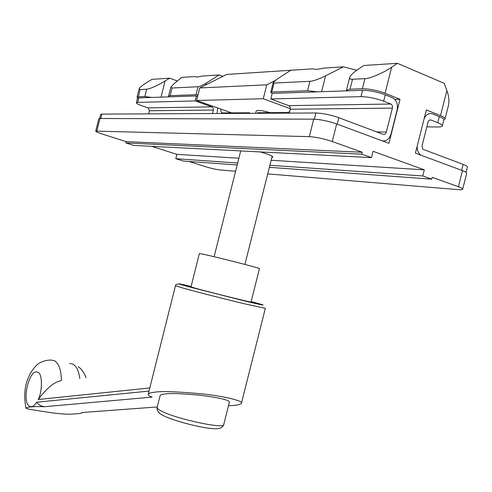 <?xml version="1.0" encoding="UTF-8"?>
<svg xmlns="http://www.w3.org/2000/svg" width="492" height="492" viewBox="0 0 492 492"><rect width="100%" height="100%" fill="white"/><g stroke="black" fill="none" stroke-linecap="round" stroke-linejoin="round"><path stroke-width="0.74" d="M289.653 111.696L287.697 112.545L257.525 112.73L257.384 113.295M249.456 113.332L249.592 112.779L222.47 112.939C221.172 112.748 220.637 111.456 220.865 109.076M260.36 151.93L265.951 153.621C270.698 155.251 272.968 156.431 272.746 157.157L271.836 157.514M466.047 172.274L467.345 167.163C467.664 166.505 466.268 165.576 463.144 164.383L423.557 149.519L422.659 148.836L422.019 145.946L428.015 122.219C428.606 120.448 429.59 119.716 430.974 120.011L437.757 122.711C441.139 124.082 442.64 125.202 442.277 126.063C441.871 126.69 440.383 126.998 437.812 126.979L426.841 126.85M417.179 146.185C417.068 150.466 418.415 153.504 421.232 155.306M424.245 118.277C426.3 114.427 428.987 112.932 432.32 113.787L439.307 116.592C442.683 117.982 444.184 119.125 443.809 120.011L442.345 125.78M462.701 189.082L466.699 173.325C467.013 172.692 465.61 171.788 462.492 170.607L415.414 153.147L426.361 109.925L440.506 115.638C443.876 117.028 445.371 118.172 444.996 119.064L443.882 119.728M397.388 63.308L391.657 67.201C384.184 72.558 369.443 78.861 364.935 78.646L352.549 79.243C350.568 79.366 349.591 78.837 349.621 77.662C350.286 75.424 353.145 72.619 358.207 69.243L363.791 65.504L397.388 63.308L444.264 83.339L446.865 90.553L440.506 115.638M462.492 170.607L458.403 186.726L432.191 177.329L431.73 179.156L422.769 175.958L424.319 169.838L373.041 151.296L371.442 157.631L361.712 154.162L362.198 152.243L332.254 141.518L336.682 123.947L388.901 143.313L400.033 99.304L385.07 93.259L391.657 67.201M458.403 186.726C461.533 187.864 462.947 188.719 462.652 189.285C462.277 189.727 460.746 189.844 458.046 189.629L267.709 173.904M188.996 161.456L205.49 166.665C211.265 168.412 216.166 169.519 220.195 169.974L235.594 171.247M151.702 146.352L176.905 154.359L175.816 158.695L183.252 161.038L237.175 164.968M336.682 123.947C328.293 121.075 320.636 119.482 313.712 119.169L99.956 118.504L98.812 118.763L95.725 131.106C95.719 131.659 97.846 132.625 102.108 133.996L126.173 141.604L125.841 142.944L133.719 145.423L371.442 157.631M169.678 78.185L165.072 81.026C156.954 85.823 150.816 88.56 146.653 89.243L140.159 89.556L139.088 88.954C139.746 87.416 142.532 85.128 147.452 82.096L151.954 79.341L169.678 78.185L177.403 80.977M346.454 90.866L346.454 90.233L350.04 89.2L362.383 88.757C369.517 88.831 377.075 90.331 385.07 93.259M400.033 99.304L394.842 99.415M385.254 94.827C377.266 91.906 369.707 90.405 362.579 90.319L360.987 96.635C368.102 96.77 375.654 98.283 383.649 101.18L385.254 94.827L392.407 97.711C396.57 100.017 398.139 104.113 397.112 109.993L391.072 133.879C389.443 138.959 386.558 141.302 382.419 140.909M95.725 131.106L309.308 136.641C316.196 137.09 323.847 138.713 332.254 141.518M362.198 152.243L126.173 141.604M125.841 142.944L361.712 154.162M424.319 169.838L271.147 160.257M238.866 158.239L176.905 154.359M175.816 158.695L237.667 163.018M269.88 165.269L422.769 175.958M431.73 179.156L269.37 167.317M445.069 118.769L448.335 105.897C449.454 101.457 448.962 96.34 446.865 90.553M137.723 98.08L137.034 97.17L138.35 96.783L144.826 96.549L151.745 97.453M222.888 76.334L219.18 74.95L206.123 83.166C202.649 85.251 199.949 86.444 198.018 86.746L196.019 94.716L197.999 94.895M343.434 66.832L323.453 68.136C318.392 69.403 314.954 69.624 313.146 68.812L290.729 70.276L276.676 79.384L273.195 82.595L274.032 83.056L309.942 81.315C313.588 81.008 318.804 79.175 325.593 75.829L343.434 66.832L356.755 70.239M383.649 101.18L390.808 104.027C392.198 104.79 392.727 106.155 392.382 108.123L386.325 132.09C385.697 133.947 384.639 134.697 383.145 134.347L338.877 117.723C330.501 114.827 322.844 113.246 315.907 112.988L101.826 114.113L100.651 114.451M272.162 93.455L270.754 92.305L271.781 92.004L307.568 90.725L317.574 91.844M148.682 113.867L149.463 110.731L148.08 107.859L142.243 105.878C138.27 104.495 136.315 103.461 136.382 102.766L137.692 102.404L195.158 100.921L196.406 95.94L197.63 96.377M168.984 96.869L168.578 96.106L170.14 95.645L196.019 94.716M217.716 107.963L217.04 113.504M219.18 74.95L202.064 76.069C198.221 77.103 195.804 77.262 194.82 76.543L181.776 77.392L173.504 84.169L170.785 87.293L172.052 88.006L198.018 86.746M289.29 113.123L290.274 109.218L392.382 108.123M149.463 110.731L213.405 110.048L212.526 113.529M362.579 90.319L272.187 93.375L270.778 98.966L288.995 105.749L290.225 107.324L290.274 109.218M213.405 110.048L213.337 108.351L212.175 106.948L195.158 100.921M137.489 98.351L138.824 97.89L196.406 95.94M360.987 96.635L270.778 98.966M256.209 110.995L258.066 110.429C261.234 110.491 265.256 111.235 270.139 112.65M290.36 108.732L263.281 98.726L196.597 100.491L231.627 112.883M263.281 98.726L266.775 84.827L199.746 87.945L196.597 100.491M266.775 84.827L274.954 80.608M199.746 87.945L226.652 74.446L295.606 69.938M149.008 391.091L36.728 402.21C38.179 404.639 40.768 406.14 44.495 406.706L44.538 406.712C37.183 406.453 32.091 406.595 29.268 407.136L25.904 407.874C25.646 408.409 28.087 409.098 33.228 409.934L51.531 412.757C61.795 414.067 69.095 414.479 73.425 413.987C77.644 413.833 80.485 413.477 81.949 412.905L81.721 412.536L82.152 412.505L81.949 412.905M44.495 406.706L152.133 397.093C149.162 396.017 147.864 395.027 148.246 394.117C148.836 393.188 151.259 392.518 155.503 392.106C161.776 391.06 177.304 391.644 202.101 393.858C227.279 396.57 244.106 401.398 241.387 403.391C239.961 404.596 236.867 405.316 232.119 405.543L228.472 405.722M160.109 395.679L160.177 395.414C160.958 394.621 162.821 394.123 165.755 393.901C170.509 393.145 182.046 393.594 200.361 395.248C220.299 397.862 229.955 400.211 229.34 402.296L223.774 424.393C225.926 429.577 176.259 419.067 161.438 411.091C158.565 409.627 157.12 408.483 157.108 407.647C156.862 407.167 156.284 412.093 162.397 415.045C171.8 420.574 201.24 427.911 212.04 428.544C222.163 429.817 223.239 425.635 223.706 424.688M199.371 253.503L190.982 286.897L195.379 288.232C209.592 292.223 253.829 303.14 251.049 301.983L259.462 268.595C262.482 268.792 218.331 257.464 203.891 254.352L199.365 253.54M25.904 407.874C23.764 395.992 24.637 385.814 28.536 377.358C29.895 373.114 35.313 365.722 38.013 364.031C38.29 363.453 44.87 359.707 51.34 360.101L54.415 360.728C58.788 363.299 61.131 369.892 61.457 380.519C51.174 382.481 42.472 394.061 38.148 399.522L149.796 387.948M463.144 164.383L461.644 170.293M439.307 116.592L437.757 122.711M431.047 120.036L429.731 120.036M364.935 78.646L362.383 88.757M313.712 119.169L309.308 136.641M96.856 130.903L99.956 118.504M138.35 96.783L140.159 89.556M206.123 83.166L205.668 84.975M165.072 81.026L161.038 97.139M350.04 89.2L352.549 79.243M338.877 117.723L337.254 124.156M100.731 118.504L101.826 114.113M315.907 112.988L314.345 119.181M146.653 89.243L144.826 96.549M321.59 91.709L325.593 75.829M271.781 92.004L274.032 83.056M386.325 132.09L376.644 131.905M309.942 81.315L307.568 90.725M170.14 95.645L172.052 88.006M288.749 105.639L390.808 104.027M148.08 107.859L211.947 106.85M137.692 102.404L138.824 97.89M251.154 301.571C274.868 307.918 258.374 304.32 244.844 300.999L190.238 287.168C171.228 282.057 179.795 283.755 191.093 286.455M265.348 308.324L245.674 304.081C225.244 299.21 193.67 291.129 181.72 287.722L175.466 285.698M69.667 363.453L72.822 364.092C76.438 366.048 78.775 370.876 79.827 378.576M36.728 402.21C34.169 406.14 31.752 407.474 29.471 406.207C21.125 401.577 29.723 367.143 37.921 372.382C42.423 373.034 42.644 391.546 38.148 399.522M157.182 407.351L160.177 395.414M152.133 397.093L44.538 406.712M157.28 406.958L81.721 412.536M429.805 120.005L430.974 120.011M137.034 97.17L139.088 88.954M349.621 77.662L346.454 90.233M99.642 118.51L100.669 114.39M270.754 92.305L273.195 82.595M168.578 96.106L170.785 87.293M136.382 102.766L137.508 98.271M255.625 113.301L256.234 110.878M179.1 284.001C174.051 284.413 176.271 285.225 175.459 285.747L148.246 394.117M265.336 308.386L241.492 402.979M244.918 264.438L272.15 156.272M214.106 256.719L240.705 150.921M78.203 366.669C81.494 368.828 84.107 372.524 86.045 377.758"/></g></svg>
